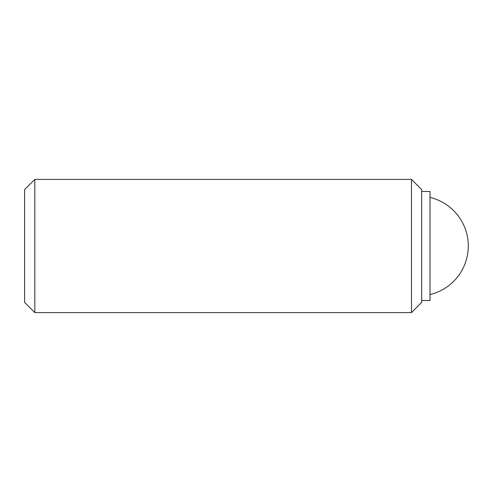 <?xml version="1.0" encoding="UTF-8"?>
<svg xmlns="http://www.w3.org/2000/svg" width="492" height="492" viewBox="0 0 492 492"><rect width="100%" height="100%" fill="white"/><g stroke="black" fill="none" stroke-linecap="round" stroke-linejoin="round"><path stroke-width="0.74" d="M34.815 179.402L24.6 189.617L24.6 302.383L34.815 312.598L34.815 179.402L411.472 179.402L411.472 312.598L421.687 302.383L421.687 189.617L411.472 179.402M421.687 300.526L430.014 300.526L430.014 191.474L421.687 191.474M430.014 197.433A49.95 49.95 0 0 1 430.014 294.567M34.815 312.598L411.472 312.598"/></g></svg>
